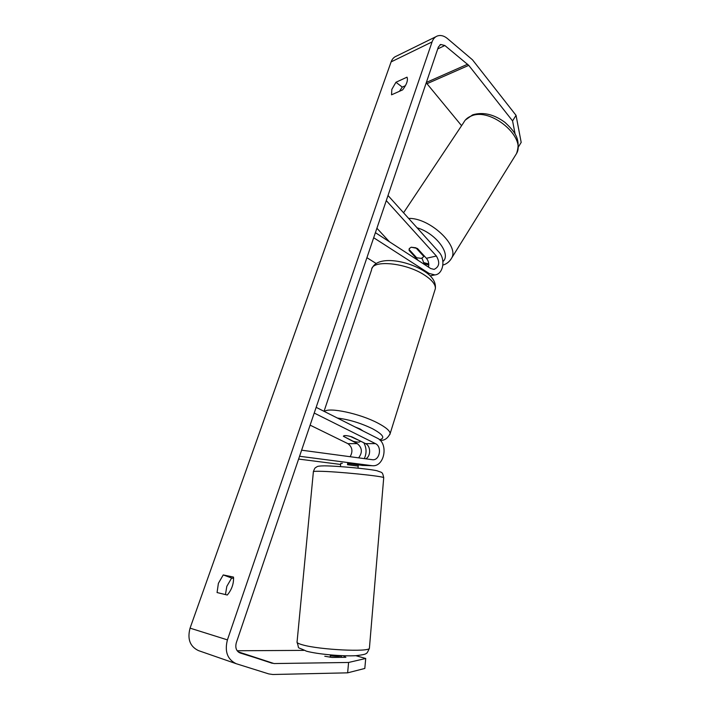 <?xml version="1.0" encoding="UTF-8"?>
<svg xmlns="http://www.w3.org/2000/svg" width="710" height="710" viewBox="0 0 710 710"><rect width="100%" height="100%" fill="white"/><g stroke="black" fill="none" stroke-linecap="round" stroke-linejoin="round"><path stroke-width="1.06" d="M340.747 463.435L342.362 463.284M363.795 442.756C366.608 447.886 366.777 453.175 364.319 458.633M350.128 456.725C353.101 451.374 352.364 447.025 347.909 443.661L310.119 425.148M365.756 458.82C371.002 456.237 370.868 445.924 365.57 443.635L351.894 436.854C346.755 435.39 343.924 435.195 343.392 436.277L357.308 443.643C362.215 447.708 362.65 452.447 358.63 457.861M299.567 456.264L372.093 465.689C384.571 467.366 388.92 443.226 377.17 438.097L316.154 407.345M301.626 450.193L372.519 459.725C379.779 460.675 382.291 446.581 375.43 443.617L314.219 413.051M347.616 463.612L363.192 465.449M298.617 459.068L340.658 464.447M358.009 468.138L358.293 464.926L358.159 466.097L347.518 464.722L347.714 462.529M341.253 657.345L341.395 655.774C340.019 656.43 336.309 656.466 330.274 655.88L330.15 657.247M217.065 592.548L218.396 583.318L223.242 574.931L233.519 577.097C233.874 583.584 231.806 589.566 227.298 595.024L217.065 592.548M225.46 594.581L226.818 586.353L231.637 578.02L233.625 578.437M343.329 655.738L345.894 657.3L332.005 657.451L324.781 656.244M391.831 89.389L391.538 94.82L402.623 89.886C406.706 84.454 408.179 80.212 407.034 77.168L395.949 82.262L391.831 89.389M405.454 85.67L402.268 87.099L399.464 91.297M515.149 134.181L512.567 120.904L468.742 65.355L444.859 45.52L440.724 44.473L438.363 47.055L236.297 642.772C235.045 647.795 236.323 651.194 240.14 652.987L274.033 663.557L348.601 662.466L365.721 658.472L355.852 655.694M435.878 36.725L396.464 56.108C393.979 57.04 392.195 58.965 391.112 61.894L190.067 628.146C187.183 639.053 189.978 646.535 198.454 650.6L236.084 663.664M512.567 120.904L516.046 115.348L472.496 59.826L447.256 38.402C443.936 35.748 440.679 34.932 437.493 35.935C434.964 36.867 433.162 38.864 432.07 41.917L227.422 639.879C224.466 651.514 227.395 659.457 236.199 663.708L268.841 673.932L272.88 674.5L347.625 672.84L348.601 662.466M365.721 658.472L364.807 668.456L347.625 672.84M237.167 650.759L303.827 650.378M461.58 125.688L426.24 82.804M516.046 115.348L521.184 142.391L518.291 147.121M402.268 87.099L395.949 82.262M231.637 578.02L223.242 574.931M418.27 260.472L409.102 250.47L409.253 248.669L411.179 247.213L417.427 248.456L426.399 258.298C428.52 260.863 429.213 263.8 428.494 267.111M424.349 264.422L422.015 258.227M386.284 200.602L436.384 256.026C440.102 262.416 439.33 266.871 434.067 269.392L430.704 268.54L375.404 232.676M388.015 195.507L438.878 252.014C445.871 259.194 443.253 274.406 434.857 274.912L429.151 273.457L373.691 237.735M376.193 263.517L366.919 257.695M376.912 228.238L389.417 241.764M409.102 250.47L409.475 249.885M355.177 427.012L360.103 428.973L362.996 430.952M360.13 441.283L360.147 441.425C359.801 442.383 357.512 442.348 353.269 441.318L343.392 436.277C343.711 435.319 345.992 435.354 350.234 436.375L360.227 440.981M423.968 255.636L423.391 256.976L421.42 258.404L416.681 257.748L409.067 249.441L409.421 248.349M411.179 247.213L415.98 247.799M423.595 256.23L415.945 247.852M357.308 443.643L347.909 443.661M375.43 443.617L365.57 443.635M371.649 465.645L361.789 465.378M369.448 647.777L369.404 648.301C369.129 652.206 319.882 649.81 302.921 644.946C298.466 643.739 296.523 642.674 297.082 641.751L313.376 471.804C312.959 471.396 314.965 471.218 319.393 471.28C336.3 471.413 383.879 476.197 383.719 477.715L383.702 477.919M227.422 639.879L190.067 628.146M432.07 41.917L391.112 61.894M274.033 663.557L238.09 651.789M272.312 663.3L238.737 652.295M444.859 45.52L437.742 48.91M467.633 64.219L426.364 82.449M468.742 65.355L427.092 83.673M429.151 273.457L427.757 273.749M436.384 256.026L426.399 258.298M434.857 290.248L435.354 288.642C435.683 284.603 432.133 280.122 424.695 275.205C406.031 262.62 371.632 259.434 371.605 269.782L324.035 411.321M324.372 411.489C328.863 406.972 359.97 413.584 377.809 423.071C385.92 427.34 390.03 430.855 390.136 433.606L389.808 434.671M379.53 439.721C385.521 438.221 383.16 434.547 372.448 428.707C360.724 423.071 349.054 419.521 337.41 418.057M515.043 155.951L516.569 153.493C526.261 137.101 490.708 107.254 471.387 115.961C467.792 117.327 465.219 119.528 463.666 122.555L403.555 212.778M408.623 218.405C429.408 217.668 459.104 245.19 451.791 257.845L450.442 260.011M442.916 261.546C451.666 254.42 435.718 233.066 417.089 227.803M423.959 262.656L428.769 263.951M372.093 465.689L362.233 465.423M297.029 642.302C300.108 650.458 295.12 645.683 306.356 651.15C317.459 654.212 342.708 656.51 356.145 655.676C362.774 654.877 366.12 654.114 366.191 653.386C366.697 653.741 367.771 652.046 369.404 648.301L383.719 477.715C382.362 471.289 382.149 472.878 377.019 470.757C368.65 468.831 337.286 465.938 324.665 465.858M313.403 471.591C315.249 466.452 315.63 467.997 316.784 466.852C317.334 466.239 319.802 465.911 324.186 465.858M340.756 463.337L340.463 466.612M341.43 655.667L341.288 657.345M440.724 44.473L440.031 44.801M434.857 274.912L430.171 275.87M380.116 440.28C384.305 440.741 387.642 438.514 390.136 433.606L435.354 288.642C436.055 282.11 432.319 276.279 424.136 271.167C406.679 260.171 377.738 255.511 372.191 268.078M442.898 265.07C446.661 264.049 449.625 261.644 451.791 257.845L516.569 153.493C521.415 138.929 514.067 130.888 504.925 122.351C494.045 114.354 483.412 111.816 473.046 114.718M423.391 256.976L424.136 255.813M424.207 263.658L428.796 265.016M465.352 120.034L472.549 114.905"/></g></svg>
